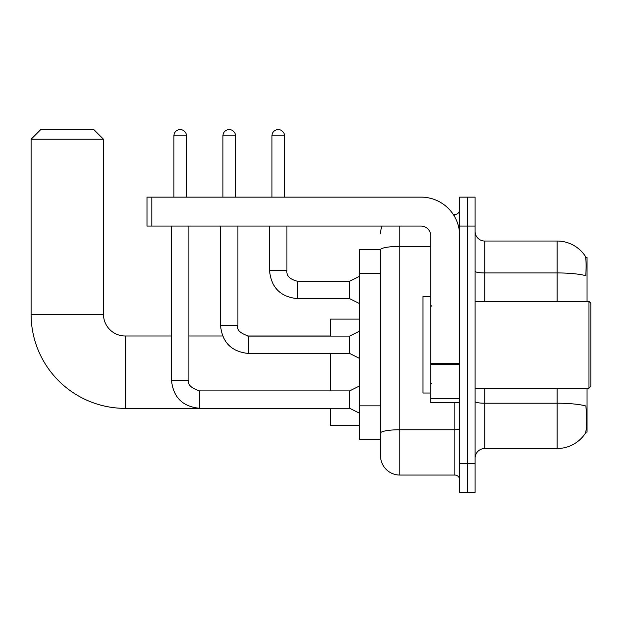 <?xml version="1.0" encoding="UTF-8"?>
<svg xmlns="http://www.w3.org/2000/svg" width="622" height="622" viewBox="0 0 622 622"><rect width="100%" height="100%" fill="white"/><g stroke="black" fill="none" stroke-linecap="round" stroke-linejoin="round"><path stroke-width="0.93" d="M587.044 301.351L587.044 257.446L585.667 257.446M585.792 432.111L587.044 432.111L587.044 388.198M380.532 249.725L359.298 249.725L359.298 439.832L380.532 439.832L380.532 455.747L380.532 249.725A19.298 3.351 180 0 1 399.829 246.398L430.712 246.398M475.099 458.165A9.649 9.649 0 0 1 484.748 448.516L557.125 448.516A33.775 33.775 0 0 0 585.364 433.27L585.364 433.27C586.523 430.548 586.787 422.766 586.157 409.914L585.908 406.011A33.775 5.862 180 0 0 557.125 403.212L557.125 388.198M467.379 463.468L467.379 492.422L475.099 492.422L475.099 463.468L467.379 463.468L467.379 492.422L459.658 492.422L459.658 463.468L467.379 463.468L467.379 226.081L467.379 463.468M459.658 463.468L459.658 197.127L467.379 197.127L467.379 226.081L467.379 197.127L475.099 197.127L475.099 463.468M557.125 301.351L557.125 272.934A33.775 5.862 180 0 1 585.838 275.709C586.297 264.599 586.118 258.083 585.286 256.171L585.286 256.171A33.775 33.775 0 0 0 557.125 241.041A33.775 33.775 0 0 1 585.17 255.992A33.775 33.775 0 0 0 557.125 241.041L484.748 241.041A9.649 9.649 0 0 1 475.099 231.384A9.649 9.649 0 0 0 484.748 241.041L484.748 301.351M399.829 226.081L399.829 475.053L454.837 475.053L454.837 402.675M453.298 214.497L454.837 214.497A4.828 4.828 0 0 0 459.658 209.676M380.532 445.134L380.532 436.45M459.658 479.873A4.828 4.828 0 0 0 454.837 475.053M380.532 233.802A19.298 19.298 0 0 1 382.141 226.081M399.829 475.053A19.298 19.298 0 0 1 380.532 455.747M330.352 408.366L125.185 408.366A94.085 94.085 0 0 1 31.1 314.281L31.1 139.227L40.749 129.578L93.829 129.578L103.477 139.227L31.1 139.227M125.185 408.366L125.185 335.997A21.716 21.716 0 0 1 103.477 314.281L103.477 139.227M330.352 353.459L330.352 390.904M330.352 408.273L330.352 425.254L359.298 425.254M359.298 319.109L330.352 319.109L330.352 336.09M173.919 197.127L173.919 135.853A6.274 6.274 0 0 1 180.193 129.578A6.274 6.274 0 0 1 186.468 135.853L186.468 197.127M359.298 413.101L349.65 408.273L349.65 390.904L359.298 386.075M171.509 226.081L171.509 380.291L188.878 380.291L188.878 226.081M222.94 197.127L222.94 135.853A6.274 6.274 0 0 1 229.215 129.578A6.274 6.274 0 0 1 235.489 135.853L235.489 197.127M359.298 358.288L349.65 353.459L349.65 336.09L359.298 331.262M220.53 226.081L220.53 325.477L237.899 325.477L237.899 226.081M459.658 402.675L430.712 402.675L430.712 363.652L459.658 363.652M459.658 235.73A38.603 38.603 0 0 0 421.055 197.127L151.822 197.127L151.822 226.081L421.055 226.081A9.649 9.649 0 0 1 430.712 235.73L430.712 363.652M151.822 226.081L146.994 226.081L146.994 197.127L151.822 197.127M588.972 301.351L590.9 303.279L590.9 386.27L588.972 388.198L588.972 301.351L475.099 301.351M430.712 296.523L422.991 296.523L422.991 393.026L430.712 393.026M271.962 197.127L271.962 135.853A6.274 6.274 0 0 1 278.236 129.578A6.274 6.274 0 0 1 284.511 135.853L284.511 197.127M359.298 303.474L349.65 298.646L349.65 281.276L359.298 276.456M269.551 226.081L269.551 270.663L286.921 270.663L286.921 226.081M380.532 273.649L359.298 273.649M380.532 405.847L359.298 405.847M557.125 448.516L557.125 403.212L484.748 403.212L484.748 448.516M585.286 256.171A33.775 33.775 0 0 0 557.125 241.041L557.125 272.934L484.748 272.934A9.649 1.679 0 0 1 475.099 271.262M475.099 226.081L459.658 226.081M484.748 388.198L484.748 403.212A9.649 1.679 0 0 1 475.099 401.532M459.658 428.908A4.828 0.84 0 0 1 454.837 429.748L399.829 429.748A19.298 3.351 180 0 0 380.532 433.099M454.837 217.039L454.837 214.497M31.1 314.281L103.477 314.281M349.65 408.273L199.491 408.273C182.518 406.594 173.188 397.264 171.509 380.291C173.188 397.264 182.518 406.594 199.491 408.273C182.518 406.594 173.188 397.264 171.509 380.291C173.188 397.264 182.518 406.594 199.491 408.273C182.518 406.594 173.188 397.264 171.509 380.291C173.188 397.264 182.518 406.594 199.491 408.273C182.518 406.594 173.188 397.264 171.509 380.291C173.188 397.264 182.518 406.594 199.491 408.273C182.518 406.594 173.188 397.264 171.509 380.291C173.188 397.264 182.518 406.594 199.491 408.273C182.518 406.594 173.188 397.264 171.509 380.291C173.188 397.264 182.518 406.594 199.491 408.273C182.518 406.594 173.188 397.264 171.509 380.291C173.188 397.264 182.518 406.594 199.491 408.273L199.491 390.919M173.919 135.853L186.468 135.853M349.65 353.459L248.512 353.459C231.54 351.78 222.209 342.458 220.53 325.477C222.209 342.458 231.54 351.78 248.512 353.459C231.54 351.78 222.209 342.458 220.53 325.477C222.209 342.458 231.54 351.78 248.512 353.459C231.54 351.78 222.209 342.458 220.53 325.477C222.209 342.458 231.54 351.78 248.512 353.459C231.54 351.78 222.209 342.458 220.53 325.477C222.209 342.458 231.54 351.78 248.512 353.459C231.54 351.78 222.209 342.458 220.53 325.477C222.209 342.458 231.54 351.78 248.512 353.459C231.54 351.78 222.209 342.458 220.53 325.477C222.209 342.458 231.54 351.78 248.512 353.459C231.54 351.78 222.209 342.458 220.53 325.477C222.209 342.458 231.54 351.78 248.512 353.459L248.512 336.105M222.94 135.853L235.489 135.853M459.658 364.492L430.712 364.492M430.712 398.686L459.658 398.686M349.65 298.646L297.541 298.646C280.561 296.966 271.231 287.644 269.551 270.663C271.231 287.644 280.561 296.966 297.541 298.646C280.561 296.966 271.231 287.644 269.551 270.663C271.231 287.644 280.561 296.966 297.541 298.646C280.561 296.966 271.231 287.644 269.551 270.663C271.231 287.644 280.561 296.966 297.541 298.646C280.561 296.966 271.231 287.644 269.551 270.663C271.231 287.644 280.561 296.966 297.541 298.646C280.561 296.966 271.231 287.644 269.551 270.663C271.231 287.644 280.561 296.966 297.541 298.646C280.561 296.966 271.231 287.644 269.551 270.663C271.231 287.644 280.561 296.966 297.541 298.646C280.561 296.966 271.231 287.644 269.551 270.663C271.231 287.644 280.561 296.966 297.541 298.646C280.561 296.966 271.231 287.644 269.551 270.663C271.231 287.644 280.561 296.966 297.541 298.646L297.541 281.292M271.962 135.853L284.511 135.853M330.352 335.997L247.089 335.997M222.583 335.997L188.878 335.997M171.509 335.997L125.185 335.997M188.878 380.291C187.385 384.45 190.923 387.988 199.491 390.904L349.65 390.904M171.509 380.291C173.188 397.264 182.518 406.594 199.491 408.273M349.65 336.09L248.512 336.09C239.944 333.182 236.407 329.644 237.899 325.477M286.921 270.663C286.338 275.81 289.875 279.348 297.541 281.276C289.875 279.348 286.338 275.81 286.921 270.663C286.338 275.81 289.875 279.348 297.541 281.276C289.875 279.348 286.338 275.81 286.921 270.663C286.338 275.81 289.875 279.348 297.541 281.276C289.875 279.348 286.338 275.81 286.921 270.663C286.338 275.81 289.875 279.348 297.541 281.276C289.875 279.348 286.338 275.81 286.921 270.663C286.338 275.81 289.875 279.348 297.541 281.276C289.875 279.348 286.338 275.81 286.921 270.663C286.338 275.81 289.875 279.348 297.541 281.276C289.875 279.348 286.338 275.81 286.921 270.663C286.338 275.81 289.875 279.348 297.541 281.276C289.875 279.348 286.338 275.81 286.921 270.663C286.338 275.81 289.875 279.348 297.541 281.276C289.875 279.348 286.338 275.81 286.921 270.663C286.338 275.81 289.875 279.348 297.541 281.276L349.65 281.276M475.099 388.198L588.972 388.198M431.676 306.172L430.712 305.208M431.676 383.377L430.712 384.342M269.551 270.663C271.231 287.644 280.561 296.966 297.541 298.646"/></g></svg>

